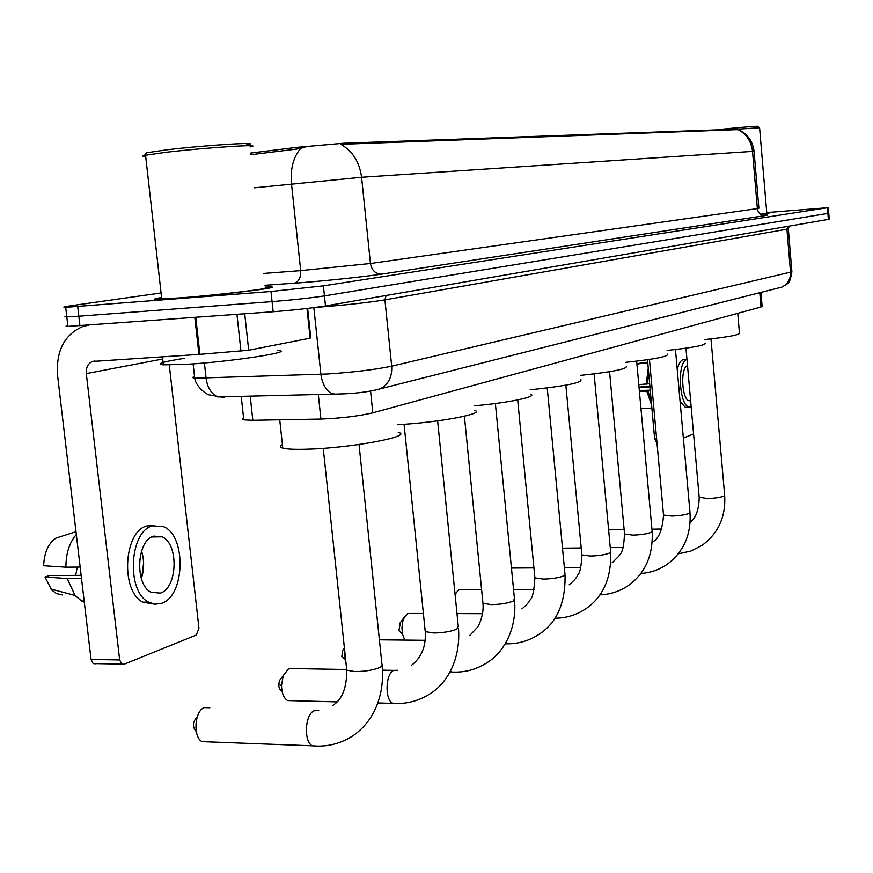 <?xml version="1.0" encoding="UTF-8"?>
<svg xmlns="http://www.w3.org/2000/svg" width="873" height="873" viewBox="0 0 873 873"><rect width="100%" height="100%" fill="white"/><g stroke="black" fill="none" stroke-linecap="round" stroke-linejoin="round"><path stroke-width="1.31" d="M250.715 153.059L296.351 147.406L343.427 143.259L738.329 129.106L759.597 127.764L766.8 213.154L761.736 214.038M760.929 292.411L762.107 306.248L761.005 306.99L372.804 412.82C358.214 416.192 340.917 418.265 320.915 419.051L252.832 420.284L243.785 419.869L242.399 419.149L243.6 418.156M161.581 297.507C153.964 298.741 152.677 299.374 157.718 299.374L179.489 298.119C222.997 294.801 287.85 286.66 269.233 286.977L265.163 287.075M762.358 215.216C767.771 214.9 768.72 215.02 765.228 215.576L381.566 274.133C375.466 273.926 371.756 270.379 370.447 263.493L361.586 177.274L752.526 151.389L757.371 208.592L758.877 208.232L754.065 151.389L752.526 151.389C751.337 141.393 746.535 134.126 738.111 129.608L340.874 144.318C352.659 151.171 359.567 162.16 361.586 177.274L254.469 187.804M67.821 325.487C65.388 326.044 65.42 326.349 67.93 326.393L273.162 311.726L272.07 301.611C292.957 299.919 310.417 298.02 324.45 295.892L828.772 213.274L324.45 295.892C310.417 298.02 292.957 299.919 272.07 301.611L78.843 316.212L272.07 301.611L270.99 291.495L323.392 285.853L827.408 207.73L766.756 212.576M66.719 316.048C64.275 316.572 64.307 316.844 66.806 316.855L78.843 316.212L66.806 316.855L65.693 307.307L270.99 291.495M304.895 147.373L296.525 149.087L250.9 154.707M761.813 214.114L769.331 212.914L761.802 214.103M161.079 292.957L71.63 305.637C63.925 306.739 61.939 307.296 65.693 307.307M273.162 311.726C294.037 310.079 311.486 308.136 325.498 305.921L828.357 219.374L829.241 219.068L828.772 213.372M656.3 441.705L654.641 438.715L656.616 438.639M647.493 359.72L654.641 438.715M683.352 438.082L693.577 433.946M639.08 387.732L649.981 387.197M648.595 371.909L647.297 383.902L638.796 384.622M649.676 383.782L647.297 383.902M639.429 391.617L650.309 390.788M647.941 390.897L651.258 401.351M684.738 359.523L683.09 359.611C680.525 360.549 678.572 363.877 677.252 369.617M680.1 401.624L685.316 407.276L687.237 407.2M686.964 359.425C676.848 361.433 678.987 405.912 689.266 407.102L691.187 407.014M648.268 368.242L646.216 384.251M646.849 391.268L651.596 405.007M647.722 362.197L639.08 363.321M636.919 363.965L647.777 362.852M638.905 363.332L637.039 365.351M640.902 407.844L642.528 408.466M651.88 408.171L643.019 408.564M649.894 386.259L639.014 387.066M650.243 390.089L639.342 390.613M687.531 365.732C680.111 367.337 681.726 399.921 689.255 400.783L690.63 400.729M717.246 129.728C738.252 127.48 761.911 125.603 757.884 126.498M581.08 546.487L580.49 540.245M704.74 339.586C728.78 336.956 740.348 334.741 739.442 332.951L737.761 313.331M667.147 350.433C693.5 347.563 706.137 345.119 705.046 343.089M625.897 362.317C654.936 359.174 668.794 356.446 667.474 354.132M481.612 589.668L459.078 589.81L456.372 592.505L455.149 595.135M580.458 375.379C612.595 371.931 627.862 368.886 626.257 366.224M423.383 613.468L407.811 613.501L404.483 616.971L402.835 621.216L401.94 627.709L402.518 634.267L398.917 630.535L400.423 622.493M402.518 634.267L404.777 640.095M530.129 389.805C565.911 386.019 582.815 382.581 580.84 379.504M344.922 652.84L345.021 659.18L341.812 656.518L342.685 650.418L343.798 648.879M345.021 659.18L346.101 663.96M474.094 405.825C508.555 402.868 538.586 396.528 530.544 394.149M282.044 691.198L279.622 689.266L278.673 685.447L279.371 680.678L281.488 677.863M346.079 669.493L288.777 668.5L283.256 675.516L281.499 685.403C281.695 693.075 283.725 698.138 287.577 700.572L292.062 700.692M397.477 424.693C437.875 422.685 486.61 413.453 474.552 410.397M196.283 731.574C192.3 727.013 192.464 722.298 196.774 717.41M209.804 707.763L204.162 707.599C194.515 711.168 192.857 737.15 202.034 741.646L207.97 741.864M282.405 444.597C279.556 446.081 279.687 447.26 282.787 448.122C287.217 449.246 295.892 449.584 308.824 449.137C352.888 447.773 414.402 436.009 398.263 432.419M244.724 313.8L248.685 350.237L310.122 338.157L306.98 308.464M88.424 325.203L82.793 326.524C64.406 334.555 55.992 350.815 57.553 375.303L91.054 659.464L119.666 659.944L86.296 373.579C85.914 367.555 87.966 363.506 92.44 361.466L198.935 354.416L194.821 317.445M95.386 663.786L93.16 663.567L91.054 659.464M119.666 659.944L121.762 664.08L123.955 664.298L196.327 635.031L198.946 628.233L169.286 364.99M307.634 308.387L310.755 337.807L310.122 338.157M248.685 350.237L198.935 354.416M160.348 593.116C177.612 588.151 178.965 543.814 162.16 536.819L153.834 536.12C136.701 540.027 134.42 584.55 151.062 592.287L160.348 593.116M141.361 578.592C144.285 569.36 144.351 560.16 141.557 551.005M75.7 575.394L77.239 567.09M139.669 570.505L139.745 559.102M153.964 525.491L146.98 525.939C123.65 530.98 120.288 591.479 142.932 602.174L153.441 604.007M152.666 525.83C129.39 530.882 126.05 591.468 148.639 602.174L155.034 604.236L161.516 603.341C185.021 596.335 186.647 536.087 163.742 526.746L152.666 525.83M76.322 534.505C69.393 542.657 65.922 553.547 65.901 567.188L43.65 565.748C44.185 552.751 48.266 543.541 55.883 538.139L75.995 531.701M80.163 567.068L65.901 567.188M81.134 575.362L49.499 575.547L44.992 576.998L67.254 578.559L81.505 578.493M67.254 578.559L75.034 595.462L81.571 601.006L84.299 602.195M44.992 576.998L51.594 589.875L56.418 593.585L62.638 594.993M141.535 579.105L143.598 563.107M145.867 153.67L146.588 152.764L166.939 149.796C206.999 144.983 266.396 141.426 246.317 144.918M145.693 156.42C142.364 156.354 141.961 156.016 144.471 155.405L165.761 152.328C206.159 147.504 267.149 143.652 250.049 146.893M161.625 297.835C158.002 298.566 158.046 298.926 161.745 298.915L182.01 297.748C222.32 294.67 282.503 287.119 265.206 287.413M161.592 297.54C154.51 298.719 153.419 299.308 158.297 299.308L179.849 298.064C222.899 294.779 287.086 286.726 268.655 287.042L265.174 287.108M184.389 358.334C162.935 361.706 155.929 363.866 163.36 364.827L185.807 364.357C230.636 361.815 297.082 351.568 277.8 350.433M296.351 147.406L296.525 149.087M343.427 143.259L343.547 144.394M737.227 129.008L737.292 129.761M759.783 292.695L761.005 306.99M250.191 396.004L252.832 420.284M318.274 394.116L320.915 419.051M370.556 391.039L372.804 412.82M381.566 274.133C366.998 276.403 328.401 280.539 302.244 282.601L264.977 285.285M300.781 148.29C293.35 156.965 290.24 168.773 291.484 183.734L300.705 270.63L370.447 263.493L757.371 208.592C758.19 213.165 760.82 215.489 765.228 215.576M323.392 285.853L325.498 305.921M827.408 207.73L828.357 219.374M77.719 306.598L79.956 325.825M263.701 273.435L300.705 270.63C300.978 277.679 298.795 281.87 294.146 283.212M194.526 376.438C192.191 377.278 192.256 377.867 194.723 378.216L327.506 373.982C353.707 372.236 375.106 369.628 391.693 366.169L790.512 272.147L791.866 271.394L788.319 228.879M787.828 226.347L786.922 229.184L790.512 272.147C790.72 279.131 787.828 284.118 781.859 287.108L777.701 288.155M313.844 307.623L320.893 374.288C322.224 384.022 326.011 390.504 332.253 393.723L338.779 394.498M789.301 226.096L788.297 228.704L786.922 229.184L384.917 299.865C368.188 302.549 346.701 304.928 320.456 307.012L316.288 307.296M204.391 362.95L206.104 378.358C207.447 387.656 211.299 393.843 217.661 396.909L337.884 394.018C354.558 393.679 368.635 391.966 380.104 388.878C388.398 384.502 392.261 376.929 391.693 366.169L384.917 299.865L386.073 295.5M193.119 363.866L194.723 378.216C196.174 387.667 207.992 395.251 209.051 394.814L224.328 397.63M791.898 271.71C790.556 279.535 789.061 283.539 787.435 283.703L781.859 287.108L374.113 390.362M710.993 338.91L724.645 495.056L723.968 496.06C720.52 497.424 714.998 498.254 707.392 498.559L699.175 497.163M675.462 349.538L689.965 512.222L689.201 513.379C685.491 514.863 679.685 515.747 671.795 516.041L663.513 515.048L663.469 514.47M636.657 361.149L652.109 530.937L651.247 532.279C647.231 533.905 641.12 534.854 632.925 535.127L624.555 534.058L624.49 533.359M594.109 373.895L610.62 551.43L609.649 553.002C605.284 554.781 598.834 555.795 590.301 556.057L581.876 554.912L581.789 554.049M555.414 618.204L554.737 618.39M547.24 387.95L564.962 573.954L563.86 575.82C559.091 577.773 552.271 578.864 543.377 579.105L534.898 577.871L534.8 576.824M507.77 643.827L505.151 643.816M495.373 403.512L514.459 598.845L513.204 601.06C507.977 603.221 500.72 604.4 491.444 604.607L482.965 603.308L482.834 602.01M455.171 672.123L451.854 672.024L450.479 671.01M437.635 420.862L458.292 626.476L456.852 629.127C451.09 631.528 443.353 632.816 433.663 632.98L425.238 631.615L425.075 630.011M396.811 703.518L392.686 703.365C384.644 699.731 385.451 673.705 393.679 670.42L397.488 670.268M359.032 444.499L381.916 663.971L382.636 665.04L380.213 667.31C373.666 670.06 365.274 671.49 355.016 671.599L346.756 670.18L346.537 668.074M317.663 746.099L312.207 745.804C303.52 741.21 304.972 714.474 314.073 710.775L318.732 710.578M86.296 373.579L162.705 359.01M195.77 317.368L199.884 354.351M240.959 351.175L236.943 314.367M241.254 396.768L243.785 419.869M738.362 129.52C747.495 133.94 752.733 141.208 754.065 151.313M828.302 207.556L828.772 213.274M67.93 326.393L66.806 316.855M656.889 441.694L655.961 441.727M685.316 407.276L689.266 407.102M642.353 408.466L651.869 408.051M724.688 495.526C725.889 516.554 718.457 533.097 702.383 545.178L690.903 551.07L678.299 553.82M661.734 529.016L651.945 529.18M624.151 529.616L608.612 529.856M685.971 348.185L699.218 497.654C698.847 509.941 695.814 518.136 690.117 522.25M690.008 512.789C691.318 534.691 683.646 551.922 666.983 564.482C659.071 569.851 650.363 572.852 640.847 573.474M623.104 547.48L610.271 547.633M581.222 547.971L562.507 548.189M649.457 359.425L663.513 515.048C662.542 529.933 658.788 538.979 652.262 542.166M652.175 531.624C653.2 555.381 645.256 573.354 628.353 585.543C619.743 591.381 610.249 594.48 599.882 594.851M580.774 567.592L564.362 567.712M533.938 567.919L511.447 568.072M609.572 371.702L624.555 534.058C623.213 554.3 621.762 553.035 612.115 562.856M610.696 552.26C611.471 577.948 603.254 596.728 586.056 608.601C576.616 614.974 566.228 618.182 554.868 618.204M455.062 594.262L456.372 592.505M534.145 589.581L513.553 589.613M565.857 385.157L581.876 554.912C581.342 566.13 580.032 572.743 577.948 574.75C576.813 577.479 573.877 580.818 569.152 584.779M565.06 574.969C565.573 602.741 557.061 622.405 539.536 633.973C529.125 640.968 517.667 644.241 505.161 643.783M399.725 623.442L404.483 616.971M482.551 613.708L457.005 613.599M517.7 399.932L534.898 577.871C534.101 590.705 532.552 597.972 530.26 599.675C529.027 602.217 526.244 605.295 521.901 608.896M514.579 600.1C516.925 629.051 503.917 651.804 488.127 662.007C477.105 669.373 465.025 672.712 451.854 672.024L449.944 671.992M342.685 650.418L344.409 648.039M425.118 640.313L379.395 639.822M464.403 416.225L482.965 603.308C484.319 616.076 477.378 628.2 477.444 627.305L469.696 635.544M458.456 628.025C460.944 659.573 446.834 683.068 431.011 693.151C419.335 700.91 406.556 704.315 392.686 703.365L377.823 702.961M278.651 684.727L281.499 685.403M279.371 680.678L283.256 675.516M336.814 701.881L287.577 700.572M393.778 670.366L382.461 670.158M404.079 424.278L425.238 631.615C426.133 646.206 421.626 657.38 411.707 665.139M382.145 666.012C383.596 682.37 380.999 697.396 374.331 711.102C369.279 721.076 362.306 729.195 353.412 735.459C340.786 743.752 327.048 747.201 312.207 745.804L202.034 741.646M282.787 448.122L279.731 419.793M323.25 448.318L346.756 670.18C346.799 687.673 342.205 699.393 332.973 705.329M92.44 361.466L95.026 360.986M121.762 664.08L93.16 663.567M151.815 536.982L162.16 536.819M142.932 602.174L148.639 602.174M81.571 601.006L84.157 601.006M50.874 589.046L75.034 595.462M163.36 364.827L162.443 356.73M161.745 298.915L145.551 155.176M146.588 152.764L144.471 155.405"/></g></svg>
